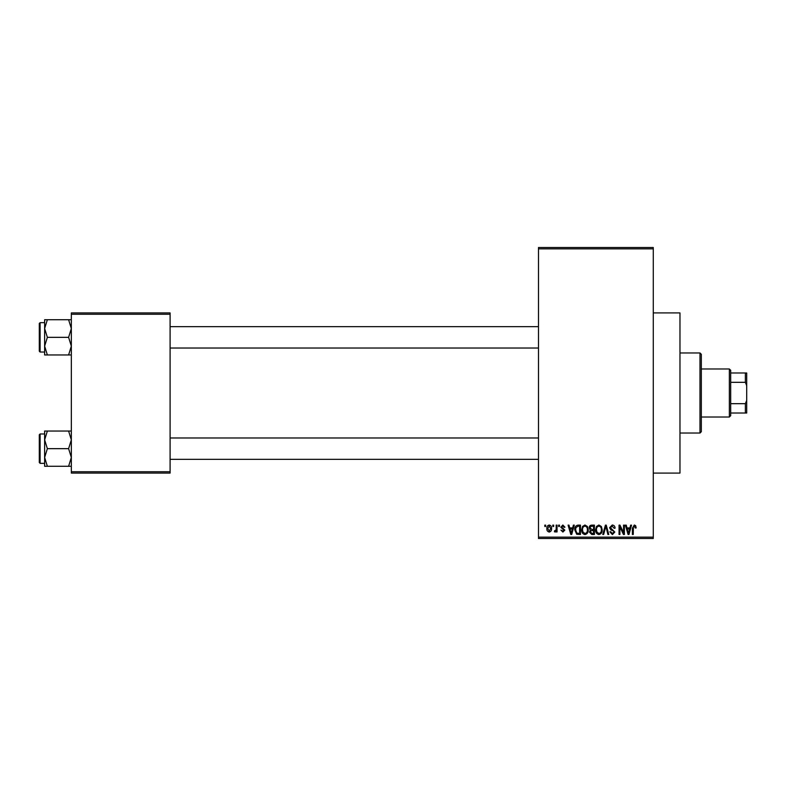 <?xml version="1.0" encoding="UTF-8"?>
<svg xmlns="http://www.w3.org/2000/svg" width="786" height="786" viewBox="0 0 786 786"><rect width="100%" height="100%" fill="white"/><g stroke="black" fill="none" stroke-linecap="round" stroke-linejoin="round"><path stroke-width="1.18" d="M653.274 312.916L679.969 312.916L679.969 473.084L653.274 473.084M552.804 526.473L552.804 525.136L553.649 525.136L553.649 526.473L552.804 526.473M556.203 528.664L556.203 525.136L557.048 525.136L557.048 531.935L556.203 531.935L556.203 530.845L555.191 532.053L554.376 531.69L554.621 530.717L556.036 530.049L556.203 528.664M558.63 526.473L558.63 525.136L559.475 525.136L559.475 526.473L558.63 526.473M560.811 527.21L562.864 525.019L564.938 527.2L564.083 527.318L562.805 525.991L561.656 527.042L564.81 530.118L562.904 532.053L560.929 530.108L562.864 531.081L563.965 530.255L560.811 527.21M572.65 527.927L573.387 525.136L574.281 525.136L571.697 534.48L570.803 534.48L568.091 525.136L568.976 525.136L569.712 527.927L572.65 527.927M584.961 525.019L587.397 526.482L588.233 529.685C588.419 532.338 587.319 533.969 584.951 534.598C582.623 533.989 581.532 532.387 581.679 529.803L582.524 526.443L584.961 525.019M598.912 525.019L601.349 526.482L602.184 529.685C602.371 532.338 601.28 533.969 598.903 534.598C596.574 533.989 595.483 532.387 595.631 529.803L596.476 526.443L598.912 525.019M634.322 525.019L635.658 525.677L636.159 527.927L635.314 528.045L634.282 526.109L633.369 526.817L633.251 534.48L632.396 534.48L632.396 528.143L634.322 525.019M538.489 537.152L653.274 537.152L653.274 538.489L538.489 538.489L538.489 247.511L653.274 247.511L653.274 248.848L538.489 248.848M653.274 537.152L653.274 248.848M629.93 527.927L630.657 525.136L631.551 525.136L628.967 534.48L628.073 534.48L625.361 525.136L626.255 525.136L626.982 527.927L629.93 527.927M623.544 532.613L623.544 525.136L624.389 525.136L624.389 534.48L623.485 534.48L619.899 526.993L619.899 534.48L619.054 534.48L619.054 525.136L619.967 525.136L623.544 532.613M609.592 527.72L612.235 525.019C614.072 525.215 615.006 526.266 615.045 528.172L614.2 528.29L612.156 526.109L610.437 527.711L614.809 532.043L612.392 534.598L609.828 531.808L610.683 531.69L612.363 533.507L613.954 532.014L613.689 531.061L610.879 529.951L609.592 527.72M602.754 534.48L605.417 525.136L606.252 525.136L608.767 534.48L607.892 534.48L605.888 526.227L603.638 534.48L602.754 534.48M589.205 527.878C589.215 526.129 590.08 525.215 591.789 525.136L594.422 525.136L594.422 534.48L591.779 534.48L589.451 532.132L590.365 530.177L589.205 527.878M574.763 529.862C574.546 527.2 575.617 525.628 577.975 525.136L580.471 525.136L580.471 534.48L576.747 534.303L574.763 529.862M546.86 528.605C546.692 526.659 547.478 525.461 549.227 525.019C550.937 525.451 551.733 526.62 551.585 528.536C551.733 530.452 550.947 531.621 549.227 532.053C547.528 531.631 546.732 530.481 546.86 528.605M544.796 526.473L544.796 525.136L545.641 525.136L545.641 526.473L544.796 526.473M71.329 312.916L170.1 312.916L170.1 314.253L71.329 314.253L71.329 312.916M170.1 471.747L170.1 473.084L71.329 473.084L71.329 471.747L170.1 471.747L170.1 314.253M71.329 471.747L71.329 314.253M628.849 531.739L629.635 529.017L627.277 529.017L628.456 533.507L628.849 531.739M598.903 533.507C600.72 533.006 601.536 531.729 601.339 529.666C601.457 527.75 600.642 526.561 598.912 526.109C597.144 526.591 596.328 527.838 596.486 529.823L596.839 531.935L598.903 533.507M593.568 533.389L593.568 530.599L591.082 530.688L590.296 531.975L592.094 533.389L593.568 533.389M593.568 529.509L593.568 526.227L590.895 526.345L590.05 527.878L591.897 529.509L593.568 529.509M584.941 533.507C586.769 533.006 587.574 531.729 587.388 529.666C587.496 527.75 586.69 526.561 584.961 526.109C583.183 526.591 582.377 527.838 582.534 529.823L582.888 531.935L584.941 533.507M579.616 533.389L579.616 526.227L578.093 526.227L575.951 527.593L575.617 529.872L576.904 533.203L579.616 533.389M571.579 531.739L572.365 529.017L570.007 529.017L571.186 533.507L571.579 531.739M549.247 531.081L550.74 528.536L549.198 525.991L547.704 528.536L549.247 531.081M699.982 433.037L699.982 352.963L701.318 354.29L701.318 431.71L699.982 433.037L679.969 433.037M699.982 352.963L679.969 352.963M44.635 439.846L44.635 457.462L47.366 448.659L44.635 439.846L47.366 431.042L44.635 431.042L44.635 439.846M40.106 463.337L39.3 462.541L39.3 434.776L40.106 433.98L40.106 463.337L44.635 463.337M71.329 431.042L68.608 431.042L71.329 439.846L68.608 448.659L47.366 448.659M68.608 431.042L47.366 431.042M68.608 448.659L71.329 457.462L68.608 466.275L47.366 466.275L44.635 457.462L44.635 466.275L47.366 466.275M68.608 466.275L71.329 466.275M729.349 368.978L730.685 370.314L730.685 415.686L729.349 417.022L729.349 368.978L701.318 368.978M730.685 372.977L746.7 372.977L746.7 413.023L745.364 413.023L745.364 403.68L746.7 400.428M730.685 403.68L745.364 403.68M746.7 385.572L745.364 382.32L745.364 372.977M730.685 382.32L745.364 382.32M730.685 413.023L745.364 413.023M71.329 319.725L68.608 319.725L71.329 328.538L68.608 337.341L71.329 346.154L68.608 354.958L47.366 354.958L44.635 346.154L47.366 337.341L44.635 328.538L47.366 319.725L44.635 319.725L44.635 354.958L47.366 354.958M39.3 351.224L39.3 323.459L40.106 322.663L40.106 352.02L39.3 351.224M68.608 319.725L47.366 319.725M68.608 337.341L47.366 337.341M68.608 354.958L71.329 354.958M40.106 433.98L44.635 433.98L44.635 431.042M538.489 459.338L170.1 459.338M538.489 437.979L170.1 437.979M170.1 326.662L538.489 326.662M170.1 348.021L538.489 348.021M729.349 417.022L701.318 417.022M40.106 352.02L44.635 352.02M40.106 322.663L44.635 322.663"/></g></svg>
